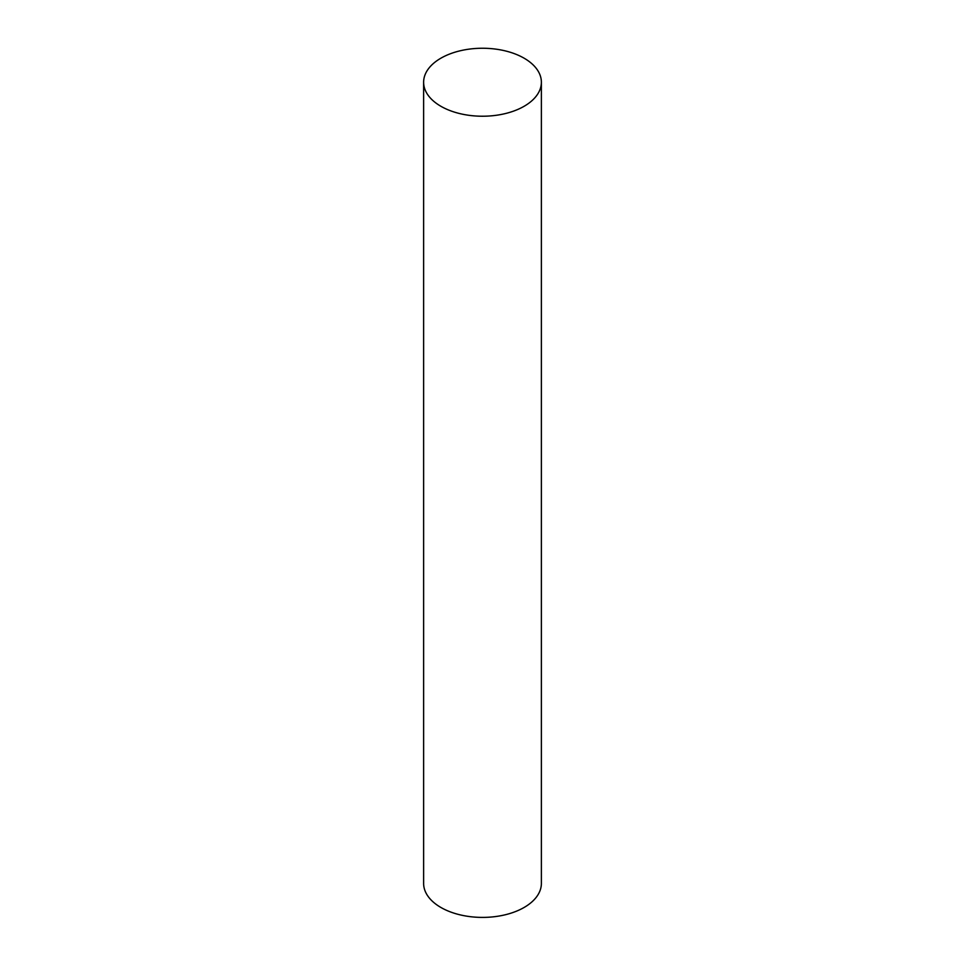 <?xml version="1.0" encoding="UTF-8"?>
<svg xmlns="http://www.w3.org/2000/svg" width="965" height="965" viewBox="0 0 965 965"><rect width="100%" height="100%" fill="white"/><g stroke="black" fill="none" stroke-linecap="round" stroke-linejoin="round"><path stroke-width="1.45" d="M440.872 106.271A58.877 33.992 0 0 0 505.033 113.641A58.877 33.992 0 0 0 541.377 82.242A58.877 33.992 0 0 0 482.5 48.25A58.877 33.992 0 0 0 423.623 82.242A58.877 33.992 0 0 0 440.872 106.271M423.623 82.242L423.623 883.409A58.877 33.992 0 0 0 440.872 907.45A58.877 33.992 0 0 0 505.033 914.82A58.877 33.992 0 0 0 541.377 883.409L541.377 82.242"/></g></svg>
